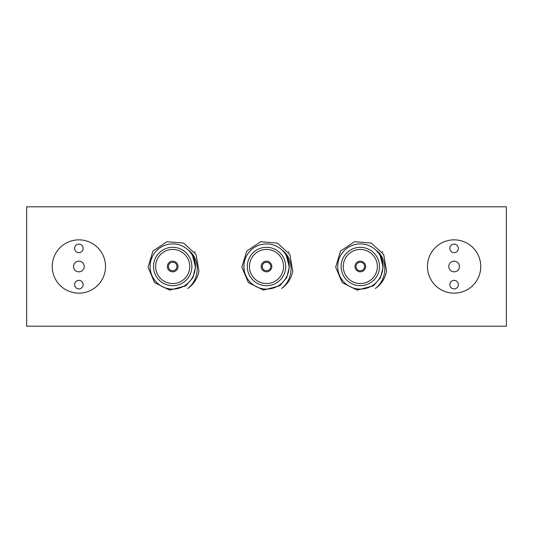 <?xml version="1.0" encoding="UTF-8"?>
<svg xmlns="http://www.w3.org/2000/svg" width="533" height="533" viewBox="0 0 533 533"><rect width="100%" height="100%" fill="white"/><g stroke="black" fill="none" stroke-linecap="round" stroke-linejoin="round"><path stroke-width="0.8" d="M198.936 271.137A26.65 26.65 0 0 1 187.729 288.5C199.509 279.672 200.688 260.184 189.115 250.683C193.439 255.307 195.564 260.79 195.484 267.113L192.933 277.606L185.877 285.788L169.654 290.105L154.61 282.637L148.054 267.16L152.944 251.076L166.909 241.696L183.692 243.095L196.057 254.521L198.936 271.137M195.138 252.136A26.65 26.65 0 0 0 194.758 251.563M195.291 266.5A22.599 22.599 0 0 0 161.392 246.926A22.599 22.599 0 0 0 161.392 286.074A22.599 22.599 0 0 0 195.291 266.5M191.88 266.5A19.188 19.188 0 0 0 163.098 249.884A19.188 19.188 0 0 0 163.098 283.116A19.188 19.188 0 0 0 191.88 266.5M189.188 250.757L192.44 255.1L195.484 267.113L192.44 255.1L189.188 250.757L192.44 255.1L195.484 267.113L192.44 255.1L189.188 250.757L192.44 255.1L195.484 267.113M178.022 266.5A5.33 5.33 0 0 0 170.027 261.883A5.33 5.33 0 0 0 170.027 271.117A5.33 5.33 0 0 0 178.022 266.5M189.748 266.5A17.056 17.056 0 0 0 164.164 251.729A17.056 17.056 0 0 0 164.164 281.271A17.056 17.056 0 0 0 189.748 266.5M105.534 266.5A26.65 26.65 0 0 0 65.559 243.421A26.65 26.65 0 0 0 65.559 289.579A26.65 26.65 0 0 0 105.534 266.5M506.35 326.196L506.35 206.804L26.65 206.804L26.65 326.196L506.35 326.196M427.466 266.5A26.65 26.65 0 0 1 467.441 243.421A26.65 26.65 0 0 1 467.441 289.579A26.65 26.65 0 0 1 427.466 266.5M382.754 252.136A26.65 26.65 0 0 0 382.374 251.563M288.946 252.136A26.65 26.65 0 0 0 288.566 251.563M292.744 271.137A26.65 26.65 0 0 1 281.537 288.5C293.317 279.672 294.496 260.184 282.923 250.683C287.247 255.307 289.372 260.79 289.292 267.113L286.741 277.606L279.685 285.788L263.462 290.105L248.418 282.637L241.862 267.16L246.752 251.076L260.717 241.696L277.5 243.095L289.865 254.521L292.744 271.137M289.099 266.5A22.599 22.599 0 0 0 255.2 246.926A22.599 22.599 0 0 0 255.2 286.074A22.599 22.599 0 0 0 289.099 266.5M285.688 266.5A19.188 19.188 0 0 0 256.906 249.884A19.188 19.188 0 0 0 256.906 283.116A19.188 19.188 0 0 0 285.688 266.5M282.996 250.757L286.248 255.1L289.292 267.113L286.248 255.1L282.996 250.757L286.248 255.1L289.292 267.113L286.248 255.1L282.996 250.757L286.248 255.1L289.292 267.113M271.83 266.5A5.33 5.33 0 0 0 263.835 261.883A5.33 5.33 0 0 0 263.835 271.117A5.33 5.33 0 0 0 271.83 266.5M283.556 266.5A17.056 17.056 0 0 0 257.972 251.729A17.056 17.056 0 0 0 257.972 281.271A17.056 17.056 0 0 0 283.556 266.5M386.552 271.137A26.65 26.65 0 0 1 375.345 288.5C387.125 279.672 388.304 260.184 376.731 250.683C381.055 255.307 383.18 260.79 383.1 267.113L380.549 277.606L373.493 285.788L357.27 290.105L342.226 282.637L335.67 267.16L340.56 251.076L354.525 241.696L371.308 243.095L383.673 254.521L386.552 271.137M382.907 266.5A22.599 22.599 0 0 0 349.008 246.926A22.599 22.599 0 0 0 349.008 286.074A22.599 22.599 0 0 0 382.907 266.5M379.496 266.5A19.188 19.188 0 0 0 350.714 249.884A19.188 19.188 0 0 0 350.714 283.116A19.188 19.188 0 0 0 379.496 266.5M376.804 250.757L380.056 255.1L383.1 267.113L380.056 255.1L376.804 250.757L380.056 255.1L383.1 267.113L380.056 255.1L376.804 250.757L380.056 255.1L383.1 267.113M365.638 266.5A5.33 5.33 0 0 0 357.643 261.883A5.33 5.33 0 0 0 357.643 271.117A5.33 5.33 0 0 0 365.638 266.5M377.364 266.5A17.056 17.056 0 0 0 351.78 251.729A17.056 17.056 0 0 0 351.78 281.271A17.056 17.056 0 0 0 377.364 266.5M83.148 248.378A4.264 4.264 0 0 0 76.752 244.687A4.264 4.264 0 0 0 76.752 252.069A4.264 4.264 0 0 0 83.148 248.378M83.148 284.622A4.264 4.264 0 0 0 76.752 280.931A4.264 4.264 0 0 0 76.752 288.313A4.264 4.264 0 0 0 83.148 284.622M84.214 266.5A5.33 5.33 0 0 0 76.219 261.883A5.33 5.33 0 0 0 76.219 271.117A5.33 5.33 0 0 0 84.214 266.5M449.852 248.378A4.264 4.264 0 0 1 456.248 244.687A4.264 4.264 0 0 1 456.248 252.069A4.264 4.264 0 0 1 449.852 248.378M449.852 284.622A4.264 4.264 0 0 1 456.248 280.931A4.264 4.264 0 0 1 456.248 288.313A4.264 4.264 0 0 1 449.852 284.622M448.786 266.5A5.33 5.33 0 0 1 456.781 261.883A5.33 5.33 0 0 1 456.781 271.117A5.33 5.33 0 0 1 448.786 266.5M364.572 266.5A4.264 4.264 0 0 0 358.176 262.809A4.264 4.264 0 0 0 358.176 270.191A4.264 4.264 0 0 0 364.572 266.5M270.764 266.5A4.264 4.264 0 0 0 264.368 262.809A4.264 4.264 0 0 0 264.368 270.191A4.264 4.264 0 0 0 270.764 266.5M176.956 266.5A4.264 4.264 0 0 0 170.56 262.809A4.264 4.264 0 0 0 170.56 270.191A4.264 4.264 0 0 0 176.956 266.5"/></g></svg>
